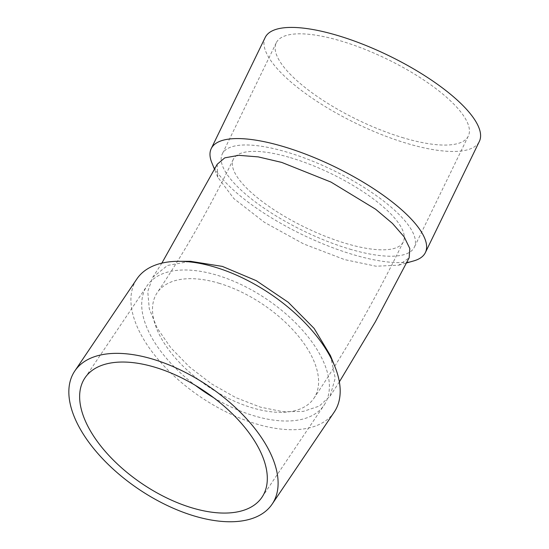 <?xml version="1.0" encoding="UTF-8"?>
<svg xmlns="http://www.w3.org/2000/svg" width="549" height="549" viewBox="0 0 549 549"><rect width="100%" height="100%" fill="white"/><g stroke="black" fill="none" stroke-linecap="round" stroke-linejoin="round"><path stroke-width="0.41" stroke-dasharray="2.75 2.06" d="M334.238 412.052A119.03 62.222 34 0 1 200.762 397.099A119.03 62.222 34 0 1 136.866 278.961M330.45 355.615L335.233 378.083L330.073 396.179L319.278 406.088L303.322 411.4L283.229 411.757L260.377 407.132L235.747 397.593L211.516 383.847L189.405 366.89L170.856 347.84L157.165 328.021L149.287 308.833L147.75 291.553L152.663 277.382L167.541 265.435L190.51 261.31M217.219 164.261L217.754 177.197L233.895 198.621L264.35 222.283L303.618 243.921L344.621 259.615L376.072 266.217L398.766 265.174L409.156 257.776M211.873 162.84A119.03 37.606 -154.1 0 0 301.875 234.43A119.03 37.606 -154.1 0 0 413.795 260.892M213.582 397.648A106.753 55.806 -146 0 0 254.503 415.936A106.753 55.806 -146 0 0 324.054 405.189A106.753 55.806 -146 0 0 266.752 299.239A106.753 55.806 -146 0 0 147.043 285.823A106.753 55.806 -146 0 0 195.444 385.419M403.748 137.95A106.753 33.729 25.9 0 1 276.25 42.815A106.753 33.729 25.9 0 1 387.011 59.107A106.753 33.729 25.9 0 1 468.304 136.077A106.753 33.729 25.9 0 1 403.748 137.95M349.775 249.102A106.753 33.729 -154.1 0 0 414.33 247.228A106.753 33.729 -154.1 0 0 333.037 170.259A106.753 33.729 -154.1 0 0 222.276 153.967A106.753 33.729 -154.1 0 0 349.775 249.102M265.201 37.456A119.03 37.606 -154.1 0 0 355.848 123.278A119.03 37.606 -154.1 0 0 479.346 141.436M290.448 157.673A94.476 29.852 25.9 0 1 403.289 241.869A94.476 29.852 25.9 0 1 305.265 227.451A94.476 29.852 25.9 0 1 233.318 159.334A94.476 29.852 25.9 0 1 290.448 157.673M218.777 283.174A94.476 49.389 34 0 1 298.121 335.837A94.476 49.389 34 0 1 313.877 398.327A94.476 49.389 34 0 1 207.934 386.455A94.476 49.389 34 0 1 157.22 292.686A94.476 49.389 34 0 1 218.777 283.174M152.663 277.382L161.852 263.136M339.357 381.878L330.073 396.179M398.766 265.174L406.583 262.944M217.754 177.197L214.597 169.497M261.983 497.243L324.054 405.189M84.971 377.87L147.043 285.823M276.25 42.815L222.276 153.967M468.304 136.077L414.33 247.228M403.289 241.869C375.804 298.471 346 350.626 313.877 398.327M233.318 159.334C209.444 208.414 184.08 252.863 157.22 292.686"/><path stroke-width="0.82" d="M74.788 371.007L136.866 278.961A119.03 62.222 34 0 1 178.926 261.303A119.03 62.222 34 0 1 214.419 266.972A119.03 62.222 34 0 1 334.835 366.437A119.03 62.222 34 0 1 334.238 412.052L272.16 504.106A119.03 62.222 -146 0 0 252.307 425.372A119.03 62.222 -146 0 0 152.347 359.025A119.03 62.222 -146 0 0 74.788 371.007A119.03 62.222 -146 0 0 138.691 489.145A119.03 62.222 -146 0 0 272.16 504.106M178.926 261.303L190.51 261.31L222.366 266.402L256.287 280.683L288.259 302.293L314.11 328.405L330.45 355.615L334.835 366.437M339.357 381.878L375.351 321.817L409.156 257.776L409.822 248.539L404.146 236.852L392.494 223.45L375.626 209.231L330.992 182.083L281.754 162.415L258.256 156.89L238.781 155.333L224.767 157.851L217.219 164.261L161.852 263.136M406.583 262.944L413.795 260.892A119.03 37.606 -154.1 0 0 425.372 252.588A119.03 37.606 -154.1 0 0 283.209 146.514A119.03 37.606 -154.1 0 0 211.228 148.607A119.03 37.606 -154.1 0 0 211.873 162.84L214.597 169.497M192.431 507.99A106.753 55.806 34 0 1 102.773 448.485A106.753 55.806 34 0 1 84.971 377.87A106.753 55.806 34 0 1 204.674 391.286A106.753 55.806 34 0 1 261.983 497.243A106.753 55.806 34 0 1 192.431 507.99M195.444 385.419A106.753 55.806 -146 0 0 213.582 397.648M425.372 252.588L479.346 141.436A119.03 37.606 -154.1 0 0 337.182 35.362A119.03 37.606 -154.1 0 0 265.201 37.456L211.228 148.607"/></g></svg>
